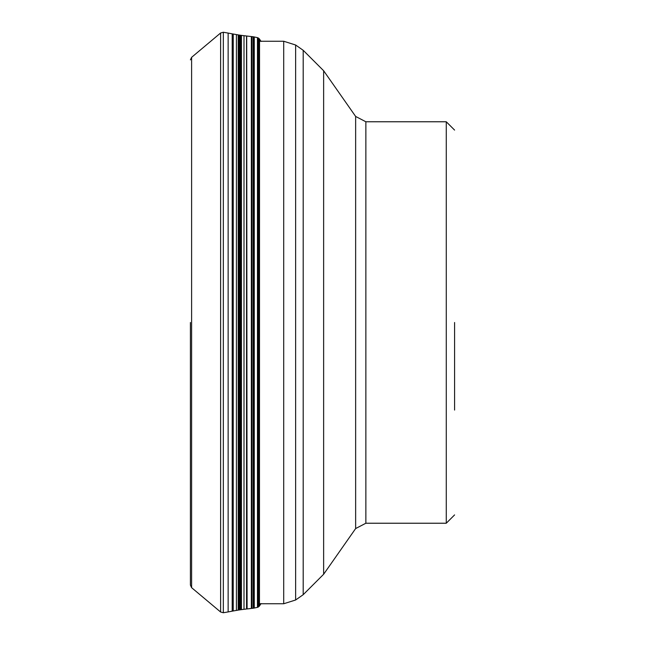 <?xml version="1.0" encoding="UTF-8"?>
<svg xmlns="http://www.w3.org/2000/svg" width="645" height="645" viewBox="0 0 645 645"><rect width="100%" height="100%" fill="white"/><g stroke="black" fill="none" stroke-linecap="round" stroke-linejoin="round"><path stroke-width="0.97" d="M190.412 322.5L190.412 585.12L190.412 322.5M252.018 36.628L252.018 608.372L253.275 608.227L253.275 36.773L251.357 36.547L251.357 608.453L247.091 608.936L246.696 36.023L246.696 608.977L241.448 609.63L241.448 35.37L240.803 35.282L240.803 609.719L238.997 609.985L238.997 35.015L238.271 34.903L238.271 610.097L233.232 610.976L233.232 34.024L232.361 33.863L232.2 611.17L232.2 33.83L228.145 33.08L228.145 611.92L223.331 612.75L223.331 32.25L220.622 32.984L220.622 612.016L223.331 612.75M253.453 608.203L253.453 36.797L253.719 608.146L253.275 608.227M454.588 322.5L454.588 410.075M190.412 585.12L191.605 587.668L191.605 57.332L190.412 59.88M236.425 610.412L236.425 34.588L238.207 34.886L238.207 610.114M239.505 609.904L239.505 35.096L240.222 35.201L240.222 609.799M240.738 609.727L240.803 35.282M243.995 609.307L243.995 35.693L246.543 35.999L246.543 609.001M252.018 608.372L251.639 36.58M257.452 607.364L259.467 605.994L259.467 39.006L257.452 37.636L257.452 607.364L254.267 608.033L254.267 36.967L253.783 36.87L253.719 608.146M257.976 607.211L257.976 37.789M258.589 606.88L258.589 322.5L258.597 606.88M259.121 606.429L259.121 38.571M261.072 41.441L259.548 39.135L259.467 605.994M258.597 38.12L258.597 322.5L258.589 38.12M454.588 130.088L446.267 121.768L446.267 523.232L454.588 514.912M446.267 523.232L365.868 523.232L365.868 121.768L446.267 121.768M365.868 121.768L355.645 116.447L355.645 528.553L365.868 523.232M355.645 528.553L323.637 574.26L323.637 70.74L303.198 50.302L303.198 594.698L295.628 599.995L295.628 45.005L283.703 41.24L283.703 603.76L259.548 603.76M191.605 587.668L220.622 612.016M232.2 611.17L228.145 611.92M233.232 610.976L232.361 611.138M238.997 609.985L238.271 610.097M241.448 609.63L240.803 609.719M254.267 608.033L253.783 608.13M261.072 603.559L259.548 605.865M254.267 36.967L257.452 37.636M247.091 36.064L251.357 36.547M241.448 35.37L243.995 35.693M240.222 35.201L240.738 35.273M238.997 35.015L239.505 35.096M233.232 34.024L236.425 34.588M228.145 33.08L223.331 32.25M191.605 57.332L220.622 32.984M355.645 116.447L323.637 70.74M323.637 574.26L303.198 594.698M303.198 50.302L295.628 45.005M295.628 599.995L283.703 603.76M283.703 41.24L259.548 41.24"/></g></svg>
